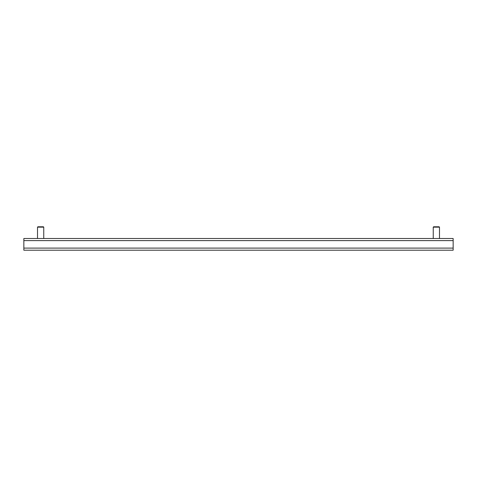 <?xml version="1.0" encoding="UTF-8"?>
<svg xmlns="http://www.w3.org/2000/svg" width="477" height="477" viewBox="0 0 477 477"><rect width="100%" height="100%" fill="white"/><g stroke="black" fill="none" stroke-linecap="round" stroke-linejoin="round"><path stroke-width="0.72" d="M23.85 238.5L453.15 238.5L453.15 250.21L23.85 250.21L23.85 238.5M37.51 227.153L43.753 227.153L43.395 226.79L37.868 226.79L37.51 227.153L37.51 238.5M433.247 227.153L439.49 227.153L439.132 226.79L433.605 226.79L433.247 227.153L433.247 238.5M23.85 248.1L453.15 248.1M23.85 240.605L453.15 240.605M43.753 227.153L43.753 238.5M439.49 227.153L439.49 238.5"/></g></svg>
